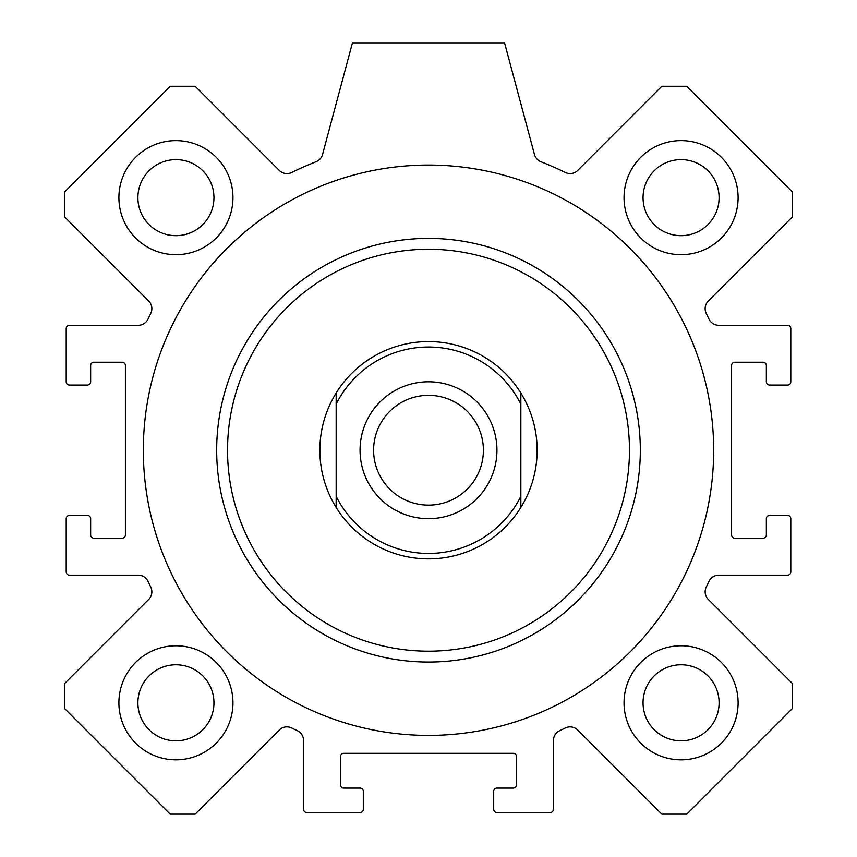 <?xml version="1.0" encoding="UTF-8"?>
<svg xmlns="http://www.w3.org/2000/svg" width="857" height="857" viewBox="0 0 857 857"><rect width="100%" height="100%" fill="white"/><g stroke="black" fill="none" stroke-linecap="round" stroke-linejoin="round"><path stroke-width="1.29" d="M713.667 450.225A285.167 285.167 0 0 1 285.917 697.191A285.167 285.167 0 0 1 285.917 203.27A285.167 285.167 0 0 1 713.667 450.225M428.5 249.258A200.977 200.977 0 0 1 602.546 550.708A200.977 200.977 0 0 1 254.454 550.708A200.977 200.977 0 0 1 428.5 249.258M428.5 238.396A211.84 211.84 0 0 1 611.952 556.139A211.84 211.84 0 0 1 245.048 556.139A211.84 211.84 0 0 1 428.5 238.396M232.954 702.804A57.033 57.033 0 0 1 147.415 752.189A57.033 57.033 0 0 1 147.415 653.409A57.033 57.033 0 0 1 232.954 702.804M213.95 702.804A38.019 38.019 0 0 0 175.931 664.775A38.019 38.019 0 0 0 137.902 702.804A38.019 38.019 0 0 0 175.931 740.823A38.019 38.019 0 0 0 213.95 702.804M232.954 197.656A57.033 57.033 0 0 1 147.415 247.041A57.033 57.033 0 0 1 147.415 148.261A57.033 57.033 0 0 1 232.954 197.656M213.95 197.656A38.019 38.019 0 0 0 175.931 159.627A38.019 38.019 0 0 0 137.902 197.656A38.019 38.019 0 0 0 175.931 235.675A38.019 38.019 0 0 0 213.95 197.656M738.102 197.656A57.033 57.033 0 0 1 652.552 247.041A57.033 57.033 0 0 1 652.552 148.261A57.033 57.033 0 0 1 738.102 197.656M719.098 197.656A38.019 38.019 0 0 0 681.069 159.627A38.019 38.019 0 0 0 643.05 197.656A38.019 38.019 0 0 0 681.069 235.675A38.019 38.019 0 0 0 719.098 197.656M738.102 702.804A57.033 57.033 0 0 1 652.552 752.189A57.033 57.033 0 0 1 652.552 653.409A57.033 57.033 0 0 1 738.102 702.804M719.098 702.804A38.019 38.019 0 0 0 681.069 664.775A38.019 38.019 0 0 0 643.05 702.804A38.019 38.019 0 0 0 681.069 740.823A38.019 38.019 0 0 0 719.098 702.804M504.548 42.85L534.457 154.474A10.862 10.862 0 0 0 541.003 161.78A309.602 309.602 0 0 1 565.256 172.461A10.862 10.862 0 0 0 577.747 170.404L661.84 86.3L686.789 86.3L792.425 191.947L792.425 216.885L708.332 300.989A10.862 10.862 0 0 0 706.264 313.469A309.602 309.602 0 0 1 708.943 319.04A10.862 10.862 0 0 0 718.777 325.296L787.529 325.296A3.257 3.257 0 0 1 790.797 328.552L790.797 381.783A3.257 3.257 0 0 1 787.529 385.05L769.607 385.05A3.257 3.257 0 0 1 766.351 381.783L766.351 365.489A3.257 3.257 0 0 0 763.094 362.232L734.845 362.232A3.257 3.257 0 0 0 731.589 365.489L731.589 534.961A3.257 3.257 0 0 0 734.845 538.217L763.094 538.217A3.257 3.257 0 0 0 766.351 534.961L766.351 518.667A3.257 3.257 0 0 1 769.607 515.411L787.529 515.411A3.257 3.257 0 0 1 790.797 518.667L790.797 571.898A3.257 3.257 0 0 1 787.529 575.154L718.777 575.154A10.862 10.862 0 0 0 708.943 581.421A309.602 309.602 0 0 1 706.264 586.991A10.862 10.862 0 0 0 708.332 599.471L792.425 683.565L792.425 708.514L686.789 814.15L661.84 814.15L577.747 730.057A10.862 10.862 0 0 0 565.256 727.989A309.602 309.602 0 0 1 559.685 730.667A10.862 10.862 0 0 0 553.429 740.502L553.429 809.265A3.257 3.257 0 0 1 550.173 812.522L496.942 812.522A3.257 3.257 0 0 1 493.686 809.265L493.686 791.332A3.257 3.257 0 0 1 496.942 788.076L513.236 788.076A3.257 3.257 0 0 0 516.492 784.819L516.492 756.57A3.257 3.257 0 0 0 513.236 753.314L343.764 753.314A3.257 3.257 0 0 0 340.508 756.57L340.508 784.819A3.257 3.257 0 0 0 343.764 788.076L360.058 788.076A3.257 3.257 0 0 1 363.314 791.332L363.314 809.265A3.257 3.257 0 0 1 360.058 812.522L306.827 812.522A3.257 3.257 0 0 1 303.571 809.265L303.571 740.502A10.862 10.862 0 0 0 297.315 730.667A309.602 309.602 0 0 1 291.744 727.989A10.862 10.862 0 0 0 279.253 730.057L195.16 814.15L170.211 814.15L64.575 708.514L64.575 683.565L148.668 599.471A10.862 10.862 0 0 0 150.736 586.991A309.602 309.602 0 0 1 148.057 581.421A10.862 10.862 0 0 0 138.223 575.154L69.471 575.154A3.257 3.257 0 0 1 66.203 571.898L66.203 518.667A3.257 3.257 0 0 1 69.471 515.411L87.393 515.411A3.257 3.257 0 0 1 90.649 518.667L90.649 534.961A3.257 3.257 0 0 0 93.906 538.217L122.155 538.217A3.257 3.257 0 0 0 125.411 534.961L125.411 365.489A3.257 3.257 0 0 0 122.155 362.232L93.906 362.232A3.257 3.257 0 0 0 90.649 365.489L90.649 381.783A3.257 3.257 0 0 1 87.393 385.05L69.471 385.05A3.257 3.257 0 0 1 66.203 381.783L66.203 328.552A3.257 3.257 0 0 1 69.471 325.296L138.223 325.296A10.862 10.862 0 0 0 148.057 319.04A309.602 309.602 0 0 1 150.736 313.469A10.862 10.862 0 0 0 148.668 300.989L64.575 216.885L64.575 191.947L170.211 86.3L195.16 86.3L279.253 170.404A10.862 10.862 0 0 0 291.744 172.461A309.602 309.602 0 0 1 315.997 161.78A10.862 10.862 0 0 0 322.543 154.474L352.452 42.85L504.548 42.85M336.158 507.451A108.635 108.635 0 0 1 336.158 392.999L336.158 507.451A108.635 108.635 0 0 0 520.842 507.451L520.842 392.999A108.635 108.635 0 0 1 520.842 507.451M520.842 392.999A108.635 108.635 0 0 0 336.158 392.999M336.158 404.14A103.204 103.204 0 0 1 520.842 404.14M520.842 496.321A103.204 103.204 0 0 1 336.158 496.321M428.5 381.783A68.442 68.442 0 0 1 487.772 484.451A68.442 68.442 0 0 1 369.228 484.451A68.442 68.442 0 0 1 428.5 381.783M428.5 395.334A54.891 54.891 0 0 0 380.958 477.67A54.891 54.891 0 0 0 476.042 477.67A54.891 54.891 0 0 0 428.5 395.334"/></g></svg>
